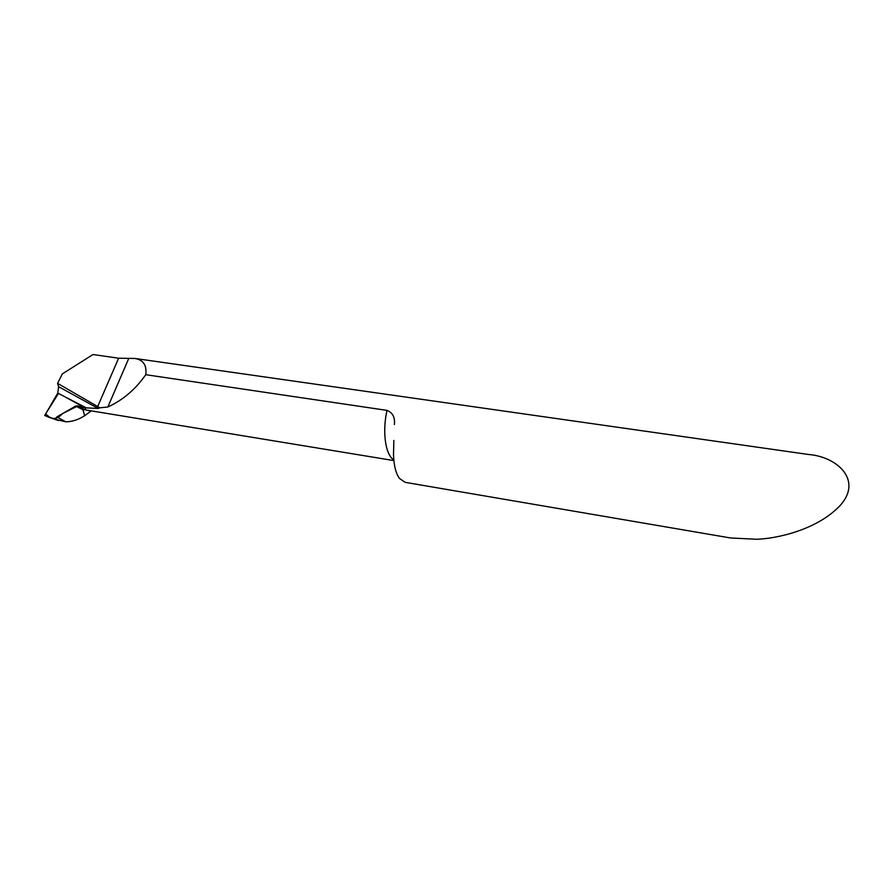 <?xml version="1.0" encoding="UTF-8"?>
<svg xmlns="http://www.w3.org/2000/svg" width="894" height="894" viewBox="0 0 894 894"><rect width="100%" height="100%" fill="white"/><g stroke="black" fill="none" stroke-linecap="round" stroke-linejoin="round"><path stroke-width="1.34" d="M393.852 440.451L393.516 454.51C393.829 465.495 395.841 473.507 399.573 478.547L405.194 482.347L730.51 537.964L756.749 539.272C776.473 538.635 816.948 530.108 840.192 505.468C863.168 479.832 836.616 456.543 808.433 454.476L135.039 358.472C143.386 359.969 146.962 365.378 145.756 374.698C135.62 389.27 122.981 400.043 107.839 407.027L99.815 407.798L57.585 383.358L58.602 386.7L98.217 408.48L86.237 407.854L84.706 409.62L77.499 405.798L75.655 406.077L56.847 416.906L55.685 419.364L44.7 415.52L57.775 393.092L58.602 386.7M394.41 424.516C395.114 417.308 392.656 412.603 387.024 410.391L145.756 374.698M57.585 383.358L62.301 373.927L93.01 354.527L118.634 358.203L135.039 358.472M86.338 410.044L84.706 409.62L86.237 407.854L57.775 393.092L86.237 407.854L80.695 406.96M98.217 408.48L99.815 407.798M55.685 419.364L65.765 421.812C72.001 421.778 78.292 419.755 84.628 415.755L91.233 410.849M84.628 415.755L82.706 408.826L84.628 415.755M58.311 420.515L44.7 415.52M65.765 421.812L56.847 416.906M47.55 416.738L50.098 417.643M84.617 407.597L64.223 396.433L84.651 407.608L77.834 405.921L62.535 413.631C58.043 418.392 53.774 419.61 49.706 417.274L45.616 413.956L58.468 393.461L64.223 396.433L57.752 393.137M387.024 410.391C382.084 431.746 385.459 455.046 393.796 459.874M85.288 409.81L82.773 409.597L75.655 406.077M118.634 358.203L97.669 406.569M128.714 358.516L107.839 407.027M82.874 408.871L77.499 405.798M86.495 410.078L393.863 460.589M83.634 409.15L82.594 408.781M58.367 420.538L47.605 416.772"/></g></svg>

